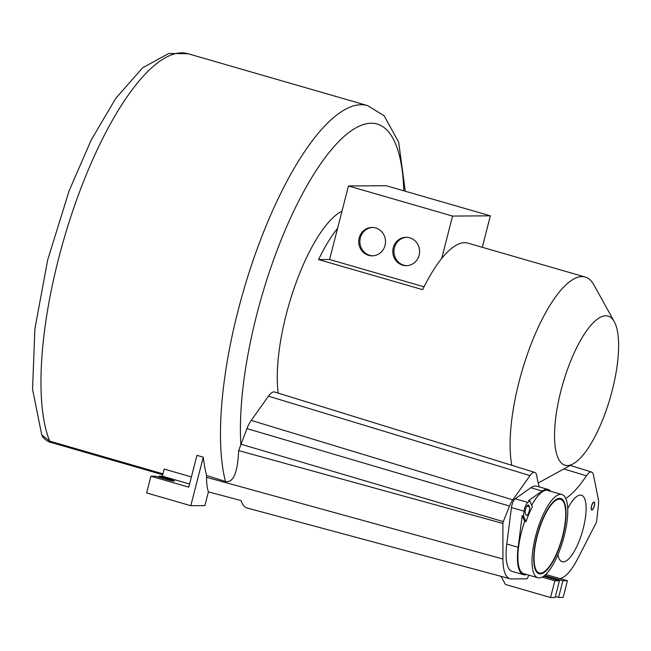 <?xml version="1.0" encoding="UTF-8"?>
<svg xmlns="http://www.w3.org/2000/svg" width="651" height="651" viewBox="0 0 651 651"><rect width="100%" height="100%" fill="white"/><g stroke="black" fill="none" stroke-linecap="round" stroke-linejoin="round"><path stroke-width="0.98" d="M539.305 486.932A116.57 37.107 106.1 0 1 536.831 476.109A16.902 5.379 106.1 0 0 534.756 472.39L274.6 392A21.914 6.974 106.1 0 0 268.464 396.166L251.237 420.408A20.783 6.616 106.1 0 0 246.949 428.594L238.657 450.606C237.379 479.51 230.592 482.44 225.458 481.48L206.538 475.466A213.056 67.826 106.1 0 1 203.258 457.173L190.792 505.705L146.621 492.937L150.91 476.231L155.377 476.198L167.681 479.754A5.2 0.464 14.4 0 0 174.435 481.04A5.2 0.464 14.4 0 0 171.115 479.738L158.811 476.182L162.368 476.158L164.182 469.07L191.402 476.939M341.987 211.176A108.782 34.633 106.1 0 0 294.651 286.676A108.782 34.633 106.1 0 0 278.189 393.106M614.284 321.667A77.599 24.705 106.1 0 0 605.796 315.792A77.599 24.705 106.1 0 0 560.926 390.82A77.599 24.705 106.1 0 0 567.355 465.522A77.599 24.705 106.1 0 0 573.214 463.797A77.599 24.705 106.1 0 0 610.304 397.517A77.599 24.705 106.1 0 0 614.284 321.667L593.867 284.829A108.782 34.633 106.1 0 0 585.225 277.041L467.857 243.124A108.782 34.633 106.1 0 0 464.602 242.685A108.782 34.633 106.1 0 0 441.687 258.455A108.782 34.633 106.1 0 0 422.662 289.662L318.542 259.578A108.782 34.633 106.1 0 1 337.576 228.371L348.456 185.974L452.575 216.067L490.358 215.823L386.246 185.738L348.456 185.974M585.225 277.041A108.782 34.633 106.1 0 0 581.97 276.594A108.782 34.633 106.1 0 0 529.532 348.309A108.782 34.633 106.1 0 0 511.832 465.302M482.277 247.29L490.358 215.823M424.061 286.806L329.577 259.505L318.542 259.578M337.576 228.371L329.577 259.505M441.687 258.455L452.575 216.067M393.261 247.754A14.2 13.402 89.6 0 1 406.11 237.29A14.2 13.402 89.6 0 1 419.138 255.225A14.2 13.402 89.6 0 1 406.289 265.689A14.2 13.402 89.6 0 1 393.261 247.754M385.058 245.378A14.2 13.402 -90.4 0 0 372.038 227.443A14.2 13.402 -90.4 0 0 359.189 237.908A14.2 13.402 -90.4 0 0 372.217 255.843A14.2 13.402 -90.4 0 0 385.058 245.378M406.859 265.673A14.2 13.402 89.6 0 1 394.408 247.746A14.2 13.402 89.6 0 1 406.68 237.298M372.608 227.451A14.2 13.402 -90.4 0 0 360.337 237.9A14.2 13.402 -90.4 0 0 372.787 255.827M563.823 468.956L586.421 475.8A116.57 37.107 -73.9 0 1 565.768 498.463M586.421 475.8A16.902 5.379 -73.9 0 1 591.531 472.032A16.902 5.379 -73.9 0 1 593.509 475.197L598.326 499.309A15.77 5.021 -73.9 0 1 598.391 505.493L596.674 521.012A1.912 0.61 -73.9 0 1 596.129 522.843L577.803 558.542A52.007 16.552 -73.9 0 1 559.933 578.56M534.756 472.39A16.902 5.379 106.1 0 0 530.02 475.604L512.793 499.846A15.77 5.021 106.1 0 0 509.538 506.055L503.288 521.606A1.912 0.61 106.1 0 0 502.889 523.437L502.922 559.014A52.007 16.552 106.1 0 0 510.058 578.763A52.007 16.552 106.1 0 0 511.54 578.951L526.83 578.796A1.912 0.61 106.1 0 0 527.611 577.868L528.848 575.142M557.948 554.628A34.641 11.026 106.1 0 0 562.187 561.764A34.641 11.026 106.1 0 0 583.255 528.409A34.641 11.026 106.1 0 0 581.416 495.199A34.641 11.026 106.1 0 0 567.729 508.61M591.971 509.692A3.808 1.212 -73.9 0 1 591.857 509.676A3.808 1.212 -73.9 0 1 591.702 505.851A3.808 1.212 -73.9 0 1 593.858 502.344A3.808 1.212 -73.9 0 1 593.972 502.36A3.808 1.212 -73.9 0 1 594.127 506.185A3.808 1.212 -73.9 0 1 591.971 509.692M501.042 576.338L505.445 584.484L550.559 597.52L554.847 580.814L542.112 577.128M555.384 596.552L558.574 597.472L563.156 597.447L567.444 580.733L562.863 580.765L548.671 576.656A5.2 0.464 14.4 0 0 544.415 575.614M545.725 574.459L567.444 580.733M543.65 576.192A5.2 0.464 14.4 0 0 545.229 576.68L559.429 580.782L555.14 597.496L550.559 597.52M502.922 559.014L206.538 477.321A57.638 18.35 106.1 0 0 208.41 491.871L241.082 500.562A57.019 18.147 106.1 0 0 247.12 508.008L510.058 578.763M190.792 505.705L204.878 505.615L208.41 491.871M206.538 477.321L206.538 475.466M158.575 477.126L158.811 476.182M150.91 476.231L188.774 487.168L196.944 455.35L203.258 457.173M162.734 474.725L50.827 442.387A12.125 3.857 106.1 0 1 49.688 441.134A213.056 67.826 106.1 0 1 76.265 200.874A213.056 67.826 106.1 0 1 188.082 53.732L168.755 53.48L142.61 67.818L115.78 98.325L91.238 139.957L69.12 190.8L47.637 260.091L34.894 328.836L32.55 389.265L41.737 434.876L49.688 441.134L162.953 473.863M162.368 476.158L189.579 484.018M559.429 580.782L554.847 580.814M558.574 597.472L562.863 580.765M591.889 510.026A4.158 1.326 -73.9 0 1 591.759 510.01A4.158 1.326 -73.9 0 1 591.588 505.835A4.158 1.326 -73.9 0 1 593.948 502.011A4.158 1.326 -73.9 0 1 594.07 502.027A4.158 1.326 -73.9 0 1 594.241 506.201A4.158 1.326 -73.9 0 1 591.889 510.026M550.697 491.302A44.341 14.119 106.1 0 0 548.069 489.462L536.709 486.183A44.341 14.119 106.1 0 0 530.834 487.745L515.193 498.764A6.925 2.205 106.1 0 0 511.442 507.552L506.803 544A44.341 14.119 106.1 0 0 512.085 571.383L523.445 574.662A44.341 14.119 106.1 0 0 526.651 574.507M529.442 506.877A4.679 1.489 -73.9 0 1 528.889 512.15A4.679 1.489 -73.9 0 1 526.423 515.413A4.679 1.489 -73.9 0 1 525.992 514.957L525.365 513.501A4.679 1.489 -73.9 0 1 525.918 508.236A4.679 1.489 -73.9 0 1 528.384 504.973A4.679 1.489 -73.9 0 1 528.815 505.42L529.442 506.877L526.903 506.136M515.193 498.764L527.815 502.409L529.857 500.977L532.355 506.763A43.308 13.785 -73.9 0 0 525.959 521.736L523.461 515.95L522.2 515.584L518.163 547.288A44.341 14.119 106.1 0 0 523.445 574.662M527.815 502.409A6.925 2.205 106.1 0 0 524.063 511.206L523.461 515.95M548.069 489.462A44.341 14.119 106.1 0 0 542.185 491.025L528.588 500.611L529.857 500.977M531.704 505.249A43.308 13.785 -73.9 0 1 547.776 490.463L561.911 494.548A43.308 13.785 106.1 0 0 538.833 525.455A43.308 13.785 106.1 0 0 537.872 577.746A43.308 13.785 106.1 0 0 554.554 561.813A43.308 13.785 106.1 0 0 567.281 519.547A43.308 13.785 106.1 0 0 561.911 494.548M537.872 577.746L523.738 573.669A43.308 13.785 -73.9 0 1 524.698 521.37L522.2 515.584M525.959 521.736L524.698 521.37M556.996 552.585A38.36 12.214 106.1 0 0 560.544 499.301A38.36 12.214 106.1 0 0 542.788 519.71A38.36 12.214 106.1 0 0 539.24 572.994A38.36 12.214 106.1 0 0 556.996 552.585M542.633 519.368A39.158 12.467 -73.9 0 1 560.763 498.528A39.158 12.467 -73.9 0 1 557.15 552.927A39.158 12.467 -73.9 0 1 539.02 573.767A39.158 12.467 -73.9 0 1 542.633 519.368M403.823 190.816A197.985 63.025 106.1 0 0 315.743 171.18A197.985 63.025 106.1 0 0 240.821 443.836M188.082 53.732L367.603 105.608A213.056 67.826 106.1 0 0 259.773 241.903A213.056 67.826 106.1 0 0 225.458 481.48M246.949 428.594L509.538 506.055M240.691 444.137L503.288 521.606M251.237 420.408L512.793 499.846M268.464 396.166L530.02 475.604M238.657 450.606L502.889 523.437M170.904 480.584L171.115 479.738M548.427 577.608L548.671 576.656M527.782 505.119L528.815 505.42M506.803 544L518.163 547.288M530.834 487.745L542.185 491.025M511.442 507.552L524.063 511.206M573.214 463.797L538.19 483.026M50.827 442.387C49.671 442.631 43.308 439.27 41.737 434.876M405.272 191.239L398.672 142.154L384.131 115.748L367.603 105.608M591.531 472.032L570.219 465.441"/></g></svg>
